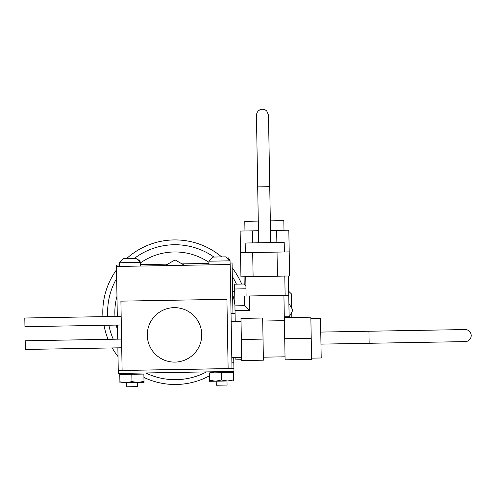 <?xml version="1.0" encoding="UTF-8"?>
<svg xmlns="http://www.w3.org/2000/svg" width="496" height="496" viewBox="0 0 496 496"><rect width="100%" height="100%" fill="white"/><g stroke="black" fill="none" stroke-linecap="round" stroke-linejoin="round"><path stroke-width="0.74" d="M236.443 284.14A67.475 67.475 0 0 0 232.308 276.446M213.962 257.058A67.475 67.475 0 0 0 134.311 258.447M116.659 278.467A67.475 67.475 0 0 0 107.756 316.56M102.932 316.646A72.292 72.292 0 0 1 116.504 269.849M126.604 258.583A72.292 72.292 0 0 1 221.669 256.928M232.153 267.828A72.292 72.292 0 0 1 241.67 284.053M209.455 375.807A72.292 72.292 0 0 1 143.933 377.437M116.021 353.884L118.023 356.581A72.292 72.292 0 0 1 112.239 347.932M108.078 339.332L108.078 339.332A72.292 72.292 0 0 1 103.993 325.302M108.884 325.221A67.475 67.475 0 0 0 113.268 339.239M145.756 372.967A67.475 67.475 0 0 0 206.522 371.907M175.088 384.499L176.365 384.487M179.726 384.35L181.127 384.245M181.152 384.245L180.749 384.276M180.029 240.083L181.641 240.213M168.535 384.202L168.938 384.233M116.876 355.068L117.205 355.52M112.524 348.421L113.528 350.102M171.07 240.027L169.508 240.132M167.753 240.287L164.877 240.641M114.037 350.926L115.066 352.501M116.058 353.939L115.115 352.575M232.953 313.404L232.072 263.01L230.094 263.041M208.99 263.413L181.995 263.884M167.747 264.132L140.467 264.61M119.362 264.976L116.424 265.031L117.316 316.398M233.721 357.56L233.914 368.54L118.265 370.555L231.985 368.571L230.169 264.492L116.448 266.476M233.914 368.54L233.963 371.43L118.315 373.451L117.868 347.832M165.168 265.627L175.088 259.898L184.425 265.286M121.328 325.004L24.949 326.684L24.8 318.01L121.173 316.33M201.742 334.397A27.23 27.23 0 0 0 174.046 307.644A27.23 27.23 0 0 0 147.293 335.346A27.23 27.23 0 0 0 174.995 362.099A27.23 27.23 0 0 0 201.742 334.397M121.725 347.77L25.352 349.451L25.271 345.111L25.197 340.777L121.57 339.097M228.129 368.59L226.92 299.299L120.906 301.146L122.115 370.444L228.129 368.59M117.471 325.066L117.713 339.159M245.34 252.656L245.173 243.021L284.208 242.339L284.375 251.974M277.028 252.104L289.199 251.887L289.621 275.981L253.109 276.619L252.687 252.526L277.028 252.104L277.45 276.198M258.453 230.739L240.138 231.055L240.517 252.743L252.687 252.526M240.517 252.743L240.938 276.836L253.109 276.619M245.762 276.749L246.097 296.025L249.234 295.969L249.482 310.428L244.578 305.691L234.943 305.858L235.216 321.619M249.482 310.428L235.03 310.676M246.097 296.025L244.41 296.056L244.578 305.691M284.165 320.664A37.349 37.349 179.2 0 0 284.301 316.808L283.923 295.362L288.746 295.281L289.118 316.721A42.172 42.172 -0.8 0 1 289.125 317.564M241.701 359.724L235.885 359.829L235.848 357.56M283.923 295.362L244.41 296.056M310.874 318.389L320.509 318.221L320.559 320.887L321.203 357.976L311.569 358.143M284.716 338.731L285.082 359.811L311.587 359.352L311.221 338.266L284.716 338.731L284.351 317.651L310.849 317.186L311.221 338.266M263.035 339.109L262.663 318.029L240.982 318.407L241.347 339.487L263.035 339.109L263.401 360.189L241.719 360.567L241.347 339.487M289.125 316.987L292.913 310.149L288.889 303.447M291.66 308.066L291.412 293.905L288.672 291.257M291.828 317.521L291.735 312.269M270.332 220.887L283.824 220.652L283.997 230.293M244.962 230.975L244.795 221.334L258.286 221.098M270.5 230.528L288.821 230.206L289.199 251.887M276.65 230.417L276.861 242.463M252.309 230.845L252.52 242.891M245.917 285.665L244.199 284.01L244.075 276.78M245.973 288.796L234.651 288.994L234.565 284.177L244.199 284.01M288.405 276.005L288.74 295.039A42.172 42.172 -0.8 0 1 288.746 295.281M234.651 288.994L234.937 305.307M465.279 341.608L369.148 343.282L368.937 331.235L465.074 329.555A6.026 6.026 0 0 1 471.2 335.476A6.026 6.026 0 0 1 465.279 341.608L320.962 344.125M368.937 331.235L320.751 332.078M234.992 305.858A60.245 60.245 0 0 0 232.618 294.333M208.971 262.396A60.245 60.245 0 0 0 140.436 262.923M116.969 296.348A60.245 60.245 0 0 0 114.991 316.436M116.238 325.091A60.245 60.245 0 0 0 117.558 330.082M230.119 264.492L230.057 260.828A4.049 4.049 0 0 0 230.051 260.636L230.051 260.636M209.014 264.858L208.952 261.194A4.049 4.049 0 0 1 208.952 261.001L213.206 257.071L225.661 256.854L229.877 260.636M213.206 257.071L225.661 256.854L213.206 257.071M229.877 260.629L228.538 257.908M216.2 381.188L216.275 385.237L227.069 385.045L226.994 380.996M226.833 371.566L227.311 371.547M140.492 266.054L140.43 262.39A4.049 4.049 0 0 0 140.418 262.198L138.911 259.47M119.387 266.42L119.325 262.762A4.049 4.049 0 0 1 119.325 262.57L123.578 258.639L136.034 258.422L140.418 262.198M136.034 258.422L123.578 258.639M126.573 382.738L126.647 386.799L137.442 386.613L137.367 382.552L144.001 381.374L144.02 382.447L125.947 382.763L131.955 381.579L137.993 382.552L125.947 382.763L119.908 381.79L125.947 382.763L119.927 382.869L119.908 381.79L119.927 382.869L125.947 382.763M137.683 373.11L137.206 373.116M125.637 373.321L119.778 374.499L131.824 374.288L131.955 381.579M131.824 374.288L143.871 374.077L144.001 381.374M119.778 374.499L119.908 381.79M215.264 371.758L209.405 372.936L209.554 381.306L209.535 380.227L215.574 381.201L227.621 380.99L233.628 379.806L233.647 380.885L233.498 372.515L221.452 372.725L221.582 380.017L227.621 380.99L233.647 380.885L227.621 380.99M209.554 381.306L215.574 381.201L221.582 380.017M209.405 372.936L221.452 372.725M233.814 362.756L231.886 362.793M289.118 316.721L284.301 316.808M288.74 295.039L285.126 295.101M268.491 115.122L269.737 186.676L268.485 114.929L266.718 110.955L265.019 109.771L262.291 109.201L259.916 109.765L258.149 111.017L256.903 112.902L256.438 115.326L257.691 186.887L269.737 186.676L270.711 242.575M208.952 261.194L230.057 260.828M119.325 262.762L140.43 262.39M284.791 276.067L285.132 295.343M231.024 313.472L235.073 313.329M285.033 356.804L263.351 357.182M284.4 320.664L262.719 321.042M231.167 321.761L241.031 321.42M231.793 357.56L241.664 357.56M232.574 291.716L234.695 291.642M257.691 186.887L258.664 242.786"/></g></svg>
